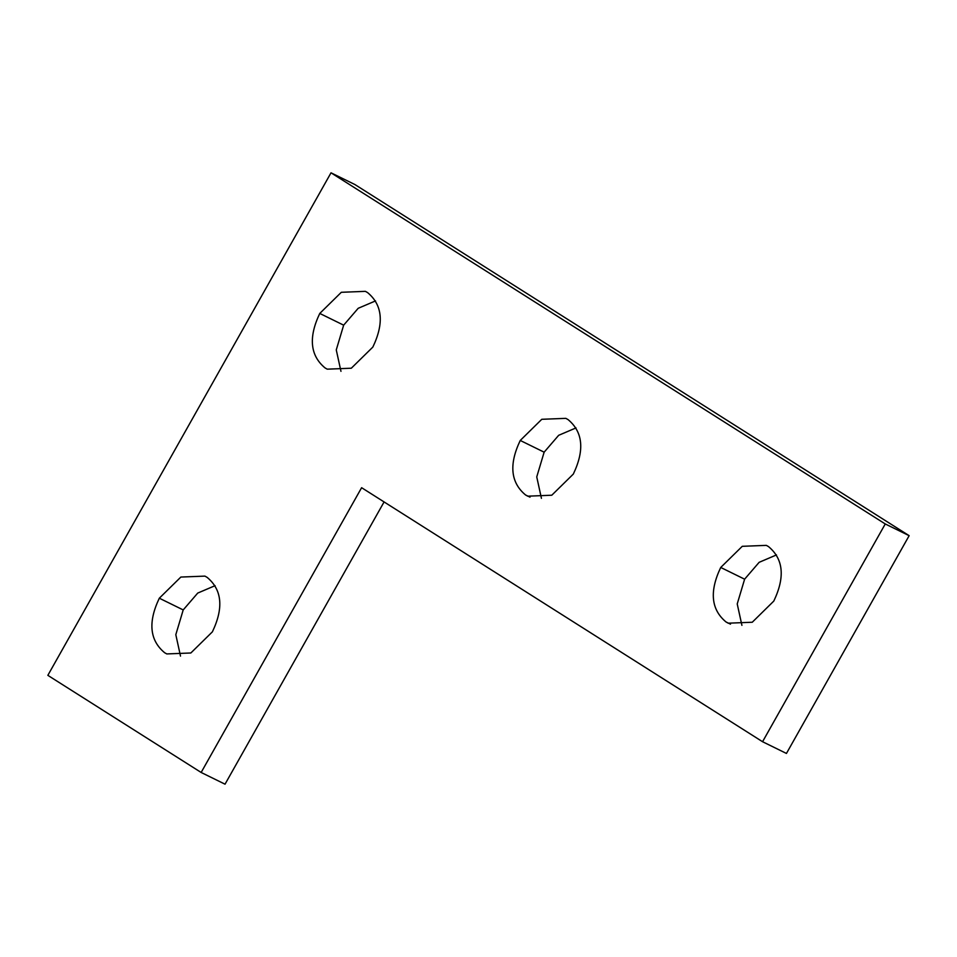 <?xml version="1.0" encoding="UTF-8"?>
<svg xmlns="http://www.w3.org/2000/svg" width="957" height="957" viewBox="0 0 957 957"><rect width="100%" height="100%" fill="white"/><g stroke="black" fill="none" stroke-linecap="round" stroke-linejoin="round"><path stroke-width="1.44" d="M201.149 772.466L361.614 487.699L762.562 741.723L786.451 753.446L909.15 535.681L354.891 184.534L331.014 172.81L47.85 675.343L201.149 772.466L225.039 784.19L384.08 501.935M762.562 741.723L885.261 523.957L909.15 535.681M885.261 523.957L331.014 172.81M180.502 656.107L175.813 634.67L183.206 609.932L197.74 593.065L215.086 585.672M159.317 598.209L180.849 577.059L204.918 576.114L207.095 577.334C222.048 589.739 223.818 607.898 212.382 631.835L190.85 652.985L166.793 653.93L164.616 652.71C149.663 640.305 147.892 622.146 159.317 598.209L183.206 609.932M340.967 371.34L336.266 349.903L343.659 325.165L358.193 308.298L375.539 300.905M319.77 313.441L341.314 292.292L365.371 291.347L367.548 292.567C382.501 304.972 384.271 323.131 372.847 347.068L351.315 368.218L327.246 369.163L325.069 367.943C310.116 355.549 308.345 337.378 319.77 313.441L343.659 325.165M741.914 625.352L737.225 603.927L744.618 579.188L759.14 562.321L776.498 554.916M720.729 567.465L742.261 546.315L766.318 545.37L768.495 546.591C783.46 558.984 785.218 577.155 773.794 601.08L752.262 622.241L728.205 623.186L726.028 621.966C711.063 609.561 709.304 591.402 720.729 567.465L744.618 579.188M541.435 498.346L536.745 476.909L544.138 452.183L558.673 435.303L576.018 427.911M520.249 440.459L541.782 419.298L565.85 418.353L568.027 419.573C582.98 431.978 584.739 450.149 573.315 474.074L551.782 495.224L527.726 496.181L525.549 494.96C510.595 482.555 508.825 464.384 520.249 440.459L544.138 452.183M726.028 621.966L730.49 624.155M525.549 494.96L530.011 497.15"/></g></svg>
